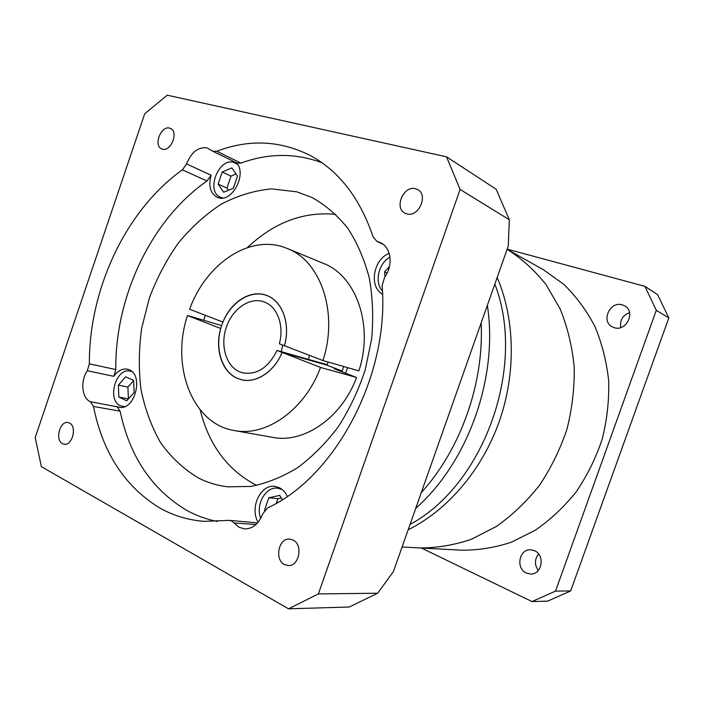 <?xml version="1.0" encoding="UTF-8"?>
<svg xmlns="http://www.w3.org/2000/svg" width="704" height="704" viewBox="0 0 704 704"><rect width="100%" height="100%" fill="white"/><g stroke="black" fill="none" stroke-linecap="round" stroke-linejoin="round"><path stroke-width="1.06" d="M497.174 277.49C515.055 319.282 516.199 373.481 499.092 421.951C481.818 470.369 447.339 510.347 408.17 529.769C447.339 510.347 481.818 470.369 499.092 421.951C516.199 373.481 515.055 319.282 497.174 277.49M507.118 249.304C521.655 258.544 534.626 270.301 546.031 284.583L560.146 308.915C567.468 326.973 572.15 346.271 574.191 366.793C574.605 387.675 572.194 408.461 566.966 429.15C560.182 449.381 550.968 468.16 539.343 485.487C526.53 501.644 512.169 515.319 496.25 526.53L471.24 539.343C453.939 545.169 436.682 548.029 419.47 547.923L461.745 550.194C478.306 550.317 494.877 547.65 511.447 542.186L535.33 530.2C550.493 519.702 564.142 506.889 576.259 491.77C587.25 475.552 595.91 457.978 602.237 439.041C607.077 419.663 609.215 400.189 608.661 380.6C606.558 361.337 601.938 343.2 594.783 326.198C586.335 310.165 575.978 296.182 563.71 284.266L543.47 269.799L507.118 249.304C521.655 258.544 534.626 270.301 546.031 284.583L560.146 308.915C567.468 326.973 572.15 346.271 574.191 366.793C574.605 387.675 572.194 408.461 566.966 429.15C560.182 449.381 550.968 468.16 539.343 485.487C526.53 501.644 512.169 515.319 496.25 526.53L471.24 539.343C453.939 545.169 436.682 548.029 419.47 547.923L402.09 546.982M309.434 355.353L308.563 359.418M415.73 508.341C468.239 462.097 498.502 377.071 487.344 305.351M481.149 322.916C484.141 383.319 460.706 449.319 421.256 492.668C460.706 449.319 484.141 383.319 481.149 322.916M494.842 284.099C526.698 366.001 484.334 484.519 410.036 524.462M220.748 328.495L220.713 328.486C214.588 349.29 222.006 372.214 237.521 378.426L241.428 379.711C256.159 383.592 274.34 371.712 282.102 352.44L320.531 367.444C304.867 410.018 265.98 437.061 234.256 430.54L272.624 437.351C303.776 443.722 341.572 418.035 356.576 377.467L320.531 367.444M222.922 322.062L189.622 309.25C205.278 265.258 247.412 235.224 282.867 246.884L287.32 248.494C320.76 260.938 338.694 312.937 322.925 360.545L284.425 345.726C290.893 323.77 282.11 300.344 266.191 295.258L266.059 295.214C250.395 289.45 230.824 302.007 222.922 322.062L222.948 322.071M345.541 373.19L347.6 367.638M328.152 362.05L326.964 365.156L342.065 370.999L343.693 366.511M342.065 370.999L334.101 368.755L356.576 377.467M296.842 191.822L271.55 188.883C254.311 190.511 237.53 195.615 221.197 204.195C205.445 214.544 191.162 227.498 178.332 243.038C166.566 259.75 156.948 277.957 149.477 297.642L141.689 328.082C138.802 348.841 138.565 369.23 140.958 389.25C144.883 408.69 151.386 426.439 160.477 442.508C170.958 457.248 183.559 469.04 198.264 477.884C207.513 482.636 217.404 485.619 227.929 486.834L250.958 486.42C266.754 483.27 282.313 477.022 297.634 467.676C312.514 456.623 326.075 442.974 338.316 426.738C349.501 409.27 358.459 390.342 365.2 369.952L371.677 338.747C373.534 317.706 372.742 297.458 369.292 278.001C364.382 259.415 357.245 242.88 347.873 228.395C337.427 215.362 325.547 205.102 312.224 197.613L296.842 191.822M335.799 214.342C303.477 211.332 274.014 222.429 247.421 247.614M205.322 315.295L203.711 320.294M200.138 409.842C208.824 444.629 227.163 469.542 255.165 484.607L256.802 485.399M293.031 540.021L289.661 539.079C278.634 537.803 274.173 559.627 284.478 564.529L288.235 565.55C299.226 566.509 303.318 544.614 293.031 540.021M69.511 423.042L67.989 422.532C59.831 420.693 54.806 440.07 62.515 443.661L64.214 444.224C72.389 445.931 77.255 426.422 69.511 423.042M169.576 128.11C160.978 125.435 153.261 145.614 161.612 148.87L162.43 149.169C170.914 152.046 178.869 131.877 170.579 128.471L169.576 128.11M415.554 188.742C403.638 185.143 393.782 207.962 404.967 213.162L406.789 213.875C418.449 217.73 428.718 195.122 417.754 189.631L415.554 188.742M256.018 524.524L234.071 522.966L239.149 527.322L244.631 528.906C252.806 528.836 258.817 523.864 262.654 513.99L267.52 507.971C335.544 476.89 389.752 375.074 382.122 285.578L384.586 277.262C393.492 265.637 391.178 247.236 380.424 242.669L377.942 241.754L382.703 244.015M287.276 496.355C285.384 492.29 282.718 489.403 279.286 487.678L274.938 486.385C260.577 483.886 249.313 508.13 258.166 522.262M234.071 522.966L231.827 521.048L229.513 520.37L204.204 521.338C188.434 520.133 173.835 515.812 160.415 508.358C125.189 487.098 102.872 453.13 93.474 406.454L90.279 401.676L119.205 407.22C134.534 411.092 144.109 375.346 129.237 369.794L127.398 369.178C122.32 368.342 117.788 370.718 113.81 376.314L87.322 370.735C80.265 380.802 81.734 397.892 90.112 401.597L90.279 401.676M229.513 520.37L257.611 522.905M116.926 406.498L120.12 411.162C129.73 456.676 152.029 489.799 187.018 510.514C196.522 515.689 206.65 519.341 217.404 521.47M383.134 244.332L376.851 241.358L373.067 236.808C360.034 198.334 339.258 171.327 310.754 155.769C280.526 140.422 249.198 138.917 216.779 151.254L212.687 151.202L206.994 147.831C198.097 146.907 191.286 152.275 186.56 163.935L211.13 175.234C208.27 185.891 210.25 193.23 217.078 197.252L218.293 197.692C232.25 202.919 247.535 173.307 236.245 162.686M376.851 241.358L377.942 241.754M389.162 253.343C373.199 259.415 368.694 286.942 382.545 294.202M282.26 489.606L277.79 488.198C265.69 486.191 255.244 504.838 260.735 518.408M132.114 371.756L130.275 371.14C116.002 367.101 106.612 400.03 120.402 405.786L124.608 406.666M237.538 164.349L233.798 162.395C218.442 157.502 205.515 191.69 220.554 197.314L222.834 197.991M236.086 173.985L230.991 176.123L226.943 188.091L228.43 190.265M133.61 380.609L127.89 387.077L128.418 398.878M281.266 498.001L277.93 498.714L276.382 503.237M389.426 266.658L384.542 271.814L385.07 276.575M387.174 272.967L384.542 271.814M231.862 167.913L222.209 172.005L218.126 184.096L223.643 192.227L233.358 188.241L237.494 176.009L231.862 167.913M230.991 176.123L222.209 172.005M226.943 188.091L218.126 184.096M118.36 385.141L118.862 397.065L126.729 400.778L134.147 392.427L133.602 380.398L125.682 376.816L118.36 385.141L127.89 387.077M128.41 398.886L118.862 397.065M282.26 499.673L279.726 495.405L268.796 497.763L264.37 510.664M277.93 498.714L268.796 497.763M389.963 257.074C378.47 263.358 374.255 282.26 382.422 290.99M321.957 162.747C295.407 152.891 268.418 153.014 240.988 163.108L236.94 163.02L212.687 151.202M211.13 175.234L207.046 180.981C151.334 219.507 114.946 296.736 115.799 369.582L113.81 376.314M207.046 180.981L182.398 169.866L186.56 163.935M182.398 169.866C125.972 209.827 88.942 289.124 89.364 363.818L115.799 369.582M87.322 370.735L89.364 363.818M35.2 437.527L41.369 466.646L288.543 608.819L349.228 607.015L377.678 593.226L393.43 571.534L508.262 246.057L509.335 219.762L496.144 189.218L446.521 156.816L167.218 95.181L144.698 113.793L35.2 437.527M288.543 608.819L318.366 593.93L377.678 593.226M318.366 593.93L460.099 189.438L509.335 219.762M460.099 189.438L446.521 156.816M221.646 325.574L187.484 315.515C170.65 365.798 192.025 423.852 234.256 430.54M322.925 360.545L358.873 370.885C373.947 325.512 356.154 275.625 323.338 263.358L287.32 248.494M282.102 352.44L326.964 365.156L282.066 352.431L277.006 350.46C268.444 367.602 257.048 375.082 242.818 372.882L239.774 371.879C226.081 366.247 220.035 345.514 226.31 327.281C232.382 308.977 249.542 296.912 263.56 301.717L263.921 301.849C277.156 306.161 284.478 325.486 279.321 343.763L284.39 345.717C290.849 323.778 282.075 300.379 266.174 295.302L266.042 295.258C249.392 289.414 229.002 303.662 221.725 325.336C214.218 346.922 221.267 371.589 237.53 378.382L241.437 379.667C256.15 383.539 274.305 371.677 282.066 352.431M187.484 315.515L220.713 328.486M538.322 570.46C534.415 564.793 534.503 559.302 538.595 553.986M534.433 550.695L530.913 549.824C519.218 548.504 515.346 568.533 526.434 573.082L530.49 574.033C542.062 574.886 545.406 554.954 534.433 550.695M620.761 327.554C619.705 320.373 622.635 315.392 629.543 312.602M622.354 304.876C609.946 300.731 600.618 321.411 612.374 326.911L614.205 327.659C626.287 331.971 636.073 311.758 624.703 305.879L622.354 304.876M507.179 249.137L644.934 286.361L657.624 294.65L668.8 317.979L570.68 590.938L547.668 601.11L532.022 601.577L421.406 548.029M644.934 286.361L656.313 310.288L555.518 591.114L532.022 601.577M555.518 591.114L570.68 590.938M656.313 310.288L668.8 317.979M281.239 351.657L282.753 345.083M327.158 364.698L277.006 350.46M216.779 151.254L240.988 163.108M120.12 411.162L93.474 406.454M122.663 406.534L124.194 406.806M235.532 163.038L237.195 163.847M220.554 197.314L222.235 198.053M130.275 371.14L131.798 371.466M277.79 488.198L280.834 488.558M267.476 295.759L266.042 295.258M242.915 380.019L241.437 379.667"/></g></svg>
